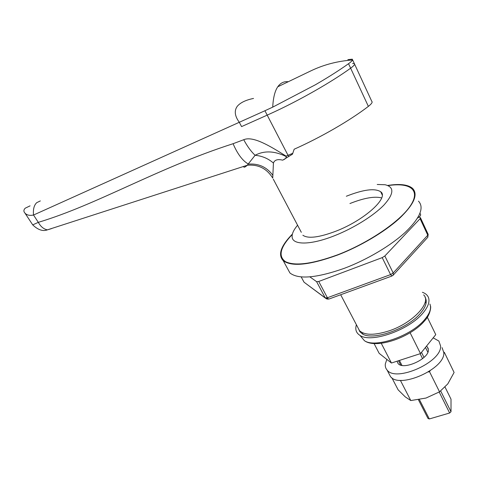 <?xml version="1.0" encoding="UTF-8"?>
<svg xmlns="http://www.w3.org/2000/svg" width="478" height="478" viewBox="0 0 478 478"><rect width="100%" height="100%" fill="white"/><g stroke="black" fill="none" stroke-linecap="round" stroke-linejoin="round"><path stroke-width="0.72" d="M30.072 205.857L25.226 208.187C23.559 209.836 23.47 211.473 24.964 213.104C26.786 215.154 29.636 215.799 33.52 215.034L239.293 122.29L241.575 126.598L267.202 115.138L241.575 126.598L239.293 122.29C234.716 116.034 234.059 110.675 237.327 106.224C240.404 102.621 245.806 100.022 253.537 98.432M32.725 224.881L38.312 222.348L33.52 215.034C32.976 209.31 34.058 205.176 36.758 202.642L40.349 200.915M243.559 166.386C243.684 167.772 244.909 167.396 247.234 165.263L47.406 229.852C43.743 229.159 40.708 226.656 38.312 222.348C98.068 204.369 156.898 168.202 233.079 143.711L243.726 139.713C252.826 135.794 269.287 145.515 286.077 156.133L292.781 153.295L294.167 149.214L292.488 154.167L283.179 159.897M352.615 63.55L354.341 63.61C355.256 64.183 354.019 65.707 350.631 68.193C331.72 81.863 301.726 99.077 274.981 111.571L267.202 115.138L264.937 110.735L272.723 107.138L315.229 84.863C326.36 78.422 336.225 72.238 344.841 66.299L348.546 63.699C350.798 62.08 352.119 60.849 352.513 59.995C337.671 61.041 323.785 64.673 310.855 70.875L277.784 86.775C280.502 82.915 284.004 81.236 288.282 81.732M354.64 64.249L371.765 101.342C372.768 102.131 371.639 103.81 368.365 106.379C350.087 120.456 320.69 137.449 294.167 149.214M292.781 153.295L292.488 154.167M24.964 213.104L32.743 224.911C38.025 229.912 42.912 231.561 47.406 229.852L51.457 228.645M286.37 156.653C286.011 158.194 284.948 159.282 283.167 159.903L282.653 160.166C277.64 158.941 274.563 159.903 273.428 163.058L272.735 178.091C266.79 168.531 258.287 164.253 247.234 165.263L255.097 155.284C264.298 150.397 274.725 150.851 286.37 156.653L286.077 156.133M233.079 143.711C237.554 154.119 242.693 160.925 248.5 164.121C258.604 163.356 266.682 167.031 272.729 175.145M301.313 232.302L273.285 179.136M243.726 139.713C247.287 146.334 251.081 151.526 255.097 155.284C262.135 155.948 268.242 158.541 273.428 163.058M352.579 59.792L354.341 63.61C355.256 64.183 354.019 65.707 350.631 68.193C331.72 81.863 301.726 99.077 274.981 111.571L267.202 115.138L288.694 156.599M237.327 106.224C234.059 110.675 234.716 116.034 239.293 122.29L264.937 110.735M277.784 86.775C274.88 90.975 273.195 97.763 272.723 107.138M347.882 59.625L352.292 59.17L352.513 59.995M420.013 213.242L420.461 214.216C421.094 215.136 420.132 216.426 417.569 218.082M297.579 225.216C293.803 229.715 291.98 233.545 292.112 236.706C292.154 245.19 310.353 245.381 334.636 235.672C353.672 228.167 373.742 215.638 384.019 204.954C394.057 193.709 394.416 186.976 385.089 184.741L377.22 184.472M287.093 267.758L289.931 272.974C298.475 279.636 316.657 278.065 344.477 268.254C367.098 259.721 391.052 245.489 405.589 232.009C420.132 217.825 424.422 207.53 418.471 201.136M292.399 234.077C280.777 245.961 277.724 254.828 283.245 260.683C291.622 266.987 309.762 265.099 337.659 255.019C360.358 246.284 384.491 231.985 399.226 218.607C413.966 204.548 418.417 194.474 412.592 188.392C408.015 184.55 399.698 183.57 387.64 185.458M302.867 235.248C308.023 238.881 319.047 237.524 335.938 231.173C364.26 220.322 389.373 197.534 380.697 191.75C374.854 188.015 363.394 189.515 346.329 196.249M381.665 197.922C374.615 196.088 364.039 197.958 349.938 203.532M399.423 360.436L401.95 365.383M419.427 399.596L429.316 418.955L449.637 413.01L439.192 392.032M422.564 358.649L420.114 353.726M429.316 418.955L428.007 418.483L418.429 399.763M400.684 365.072L398.473 360.747M421.5 352.364L424.01 357.407M440.692 390.98L451.011 411.743L451.011 399.178L445.06 387.12M427.858 352.268L425.468 347.428M449.637 413.01L451.011 411.743M309.84 276.852L316.591 281.656L318.742 281.47L382.215 257.624L384.844 255.987L420.09 218.685L420.401 217.621L419.027 217.072M327.275 299.222L325.351 298.075L316.591 281.656M305.388 283.203L325.237 297.878L327.394 297.746L390.586 274.605L382.215 257.624M384.844 255.987L393.191 272.974L393.304 275.029L392.796 275.543M391.978 276.015L390.586 274.605L393.191 272.974L427.768 235.206L427.81 237.243L427.386 237.709M358.554 328.852L359.797 331.624L362.246 333.775C372.35 341.155 407.489 329.067 420.538 313.186C425.563 307.258 427.26 302.311 425.629 298.35L425.097 297.37M362.605 332.796L362.802 334.086M356.397 324.735C354.963 329.432 356.152 332.981 359.97 335.389C370.844 343.353 408.821 330.286 422.869 313.132C428.258 306.757 430.075 301.439 428.324 297.185C427.308 294.95 425.33 293.319 422.385 292.285M426.095 303.094L425.163 302.15M357.729 327.281L359.516 330.692C364.672 335.353 374.405 335.448 388.716 330.979C412.532 323.319 432.07 302.443 423.627 294.86M374.059 343.521L379.168 353.361L391.44 363.023L420.503 353.601L435.763 334.648L427.32 317.237M410.112 332.736L420.503 353.601M381.253 343.282L391.44 363.023M401.747 380.345L400.57 380.721L400.032 380.285M430.104 370.82L429.477 371.627L428.264 372.009M443.817 352.089L444.409 352.477L443.799 353.254M400.57 380.721L410.799 400.552L405.29 396.907L398.138 389.851L391.852 377.763M410.799 400.552L426 398.055L439.533 391.829L447.796 383.894L454.1 372.47L444.409 352.477M439.533 391.829L429.477 371.627M433.182 337.85L438.882 341.053L440.602 346.018C441.875 362.127 395.712 382.579 387.072 370.014C385.621 368.353 385.041 366.339 385.328 363.967L386.833 359.396M442.078 347.637L443.829 352.662C445.197 368.932 399.172 389.241 390.442 376.497L388.805 373.348M426.466 346.197L427.422 347.034L428.402 349.98C428.85 359.145 402.99 370.546 398.031 363.459L397.039 361.207M427.631 351.808L427.995 351.922M368.365 106.379L348.546 63.699M292.303 234.459C280.138 247.228 277.891 256.31 285.563 261.705C295.123 266.258 312.516 263.946 337.725 254.774C368.52 243.003 400.492 221.159 410.608 205.474C420.921 189.7 409.849 182.243 388.011 185.607M420.515 217.872L428.055 234.112L427.768 235.206L420.09 218.685M318.742 281.47L327.394 297.746L328.625 299.15L328.984 299.019M428.174 234.351L427.81 237.243L393.304 275.029L391.703 276.111L328.625 299.15L325.351 298.075L304.062 282.211L301.158 276.882L303.805 281.793M360.729 336.297L364.409 340.665C374.973 348.444 411.325 336.04 424.727 319.513C429.871 313.365 431.598 308.214 429.907 304.062M292.195 237.375L292.112 236.706M382.197 194.887L380.697 191.75M289.931 272.974L283.245 260.683M430.487 306.201C431.126 306.404 430.463 314.847 424.649 320.792C411.235 337.11 376.3 349.538 364.409 340.665L359.97 335.389M426.239 300.973L425.629 298.35M340.683 294.747L359.516 330.692M387.072 370.014L390.442 376.497M427.422 347.034L428.318 348.856"/></g></svg>

